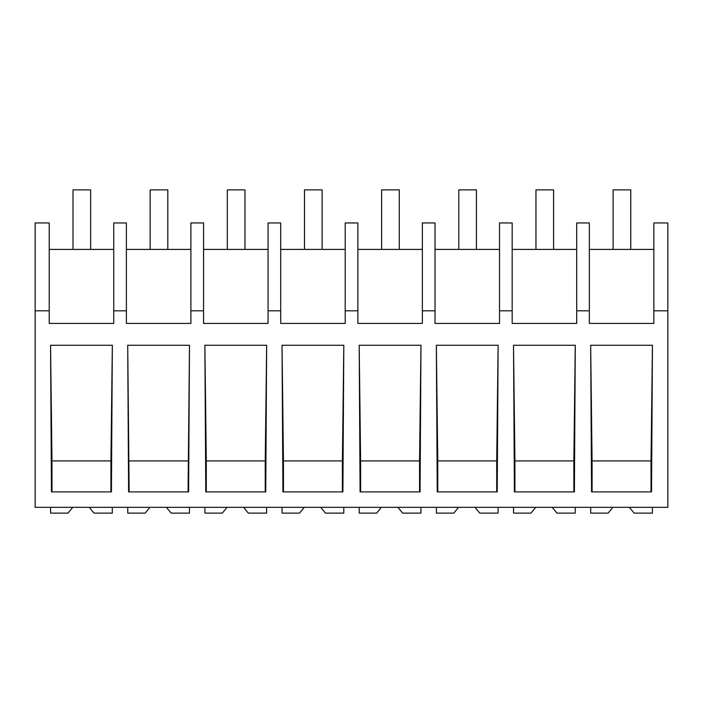 <?xml version="1.0" encoding="UTF-8"?>
<svg xmlns="http://www.w3.org/2000/svg" width="703" height="703" viewBox="0 0 703 703"><rect width="100%" height="100%" fill="white"/><g stroke="black" fill="none" stroke-linecap="round" stroke-linejoin="round"><path stroke-width="1.05" d="M667.85 310.814L667.85 507.338L35.15 507.338L35.15 222.956L49.228 222.956L49.228 323.433L113.737 323.433L113.737 310.814L126.391 310.814L126.391 323.433L190.891 323.433L190.891 310.814L203.545 310.814L203.545 323.433L268.054 323.433L268.054 310.814L280.708 310.814L280.708 323.433L345.208 323.433L345.208 310.814L357.862 310.814L357.862 323.433L422.371 323.433L422.371 310.814L435.025 310.814L435.025 323.433L499.525 323.433L499.525 310.814L512.179 310.814L512.179 323.433L576.688 323.433L576.688 310.814L589.342 310.814L589.342 323.433L653.843 323.433L653.843 310.814L667.85 310.814L667.85 222.956L653.843 222.956L653.843 310.814M35.15 310.814L49.228 310.814M112.339 345.261L111.434 491.907L51.46 491.907L50.554 345.261L112.339 345.261L110.916 460.922L51.978 460.922L50.554 345.261M266.657 345.261L204.872 345.261L205.777 491.907L265.752 491.907L266.657 345.261L265.233 460.922L206.295 460.922L204.872 345.261M420.974 345.261L359.189 345.261L360.094 491.907L420.069 491.907L420.974 345.261L419.55 460.922L360.613 460.922L359.189 345.261M575.291 345.261L574.386 491.907L514.403 491.907L513.506 345.261L575.256 345.261L573.859 460.922L514.93 460.922L513.506 345.261M343.811 345.261L282.026 345.261L282.931 491.907L342.906 491.907L343.811 345.261L342.387 460.922L283.45 460.922L282.026 345.261M127.709 345.261L128.614 491.907L188.597 491.907L189.494 345.261L127.709 345.261L129.141 491.907M498.102 345.261L436.343 345.261L437.248 491.907L497.223 491.907L498.128 345.261L496.705 460.922L437.767 460.922L436.343 345.261M652.446 345.261L651.54 491.907L591.566 491.907L590.661 345.261L652.446 345.261L651.022 460.922L592.084 460.922L590.661 345.261M113.737 310.814L113.737 222.956L126.391 222.956L126.391 310.814M113.737 249.407L49.228 249.407M51.978 491.907L51.978 460.922M110.916 491.907L110.916 460.922M576.688 310.814L576.688 222.956L589.342 222.956L589.342 310.814M653.843 249.407L589.342 249.407M651.022 491.907L651.022 460.922M592.084 491.907L592.084 460.922M190.891 249.407L126.391 249.407M203.545 310.814L203.545 222.956L190.891 222.956L190.891 310.814M188.07 491.907L189.494 345.261M188.07 460.922L129.141 460.922M268.054 249.407L203.545 249.407M280.708 310.814L280.708 222.956L268.054 222.956L268.054 310.814M265.233 491.907L265.233 460.922M206.295 491.907L206.295 460.922M345.208 249.407L280.708 249.407M357.862 310.814L357.862 222.956L345.208 222.956L345.208 310.814M342.387 491.907L342.387 460.922M283.45 491.907L283.45 460.922M422.371 249.407L357.862 249.407M435.025 310.814L435.025 222.956L422.371 222.956L422.371 310.814M419.55 491.907L419.55 460.922M360.613 491.907L360.613 460.922M499.525 249.407L435.025 249.407M512.179 310.814L512.179 222.956L499.525 222.956L499.525 310.814M496.705 491.907L496.705 460.922M437.767 491.907L437.767 460.922M576.688 249.407L512.179 249.407M573.859 491.907L573.859 460.922M514.93 491.907L514.93 460.922M89.272 507.338L93.982 513.111L112.304 513.111L112.304 507.338M72.743 507.338L68.024 513.111L50.581 513.111L50.581 507.338M166.426 507.338L171.137 513.111L189.467 513.111L189.467 507.338M149.897 507.338L145.187 513.111L127.744 513.111L127.744 507.338M243.581 507.338L248.3 513.111L266.622 513.111L266.622 507.338M227.06 507.338L222.341 513.111L204.898 513.111L204.898 507.338M320.744 507.338L325.454 513.111L343.785 513.111L343.785 507.338M304.214 507.338L299.504 513.111L282.061 513.111L282.061 507.338M397.898 507.338L402.617 513.111L420.939 513.111L420.939 507.338M381.377 507.338L376.659 513.111L359.215 513.111L359.215 507.338M475.061 507.338L479.771 513.111L498.102 513.111L498.102 507.338M458.532 507.338L453.822 513.111L436.378 513.111L436.378 507.338M552.215 507.338L556.934 513.111L575.256 513.111L575.256 507.338M535.695 507.338L530.976 513.111L513.533 513.111L513.533 507.338M629.378 507.338L634.088 513.111L652.419 513.111L652.419 507.338M612.849 507.338L608.139 513.111L590.696 513.111L590.696 507.338M73.007 189.889L90.643 189.889L90.643 249.407L73.007 249.407L73.007 189.889M150.161 249.407L150.161 189.889L167.797 189.889L167.797 249.407M227.324 249.407L227.324 189.889L244.96 189.889L244.96 249.407M304.478 249.407L304.478 189.889L322.115 189.889L322.115 249.407M381.641 249.407L381.641 189.889L399.278 189.889L399.278 249.407M458.795 249.407L458.795 189.889L476.432 189.889L476.432 249.407M535.958 249.407L535.958 189.889L553.595 189.889L553.595 249.407M613.113 189.889L630.749 189.889L630.749 249.407L613.113 249.407L613.113 189.889"/></g></svg>
